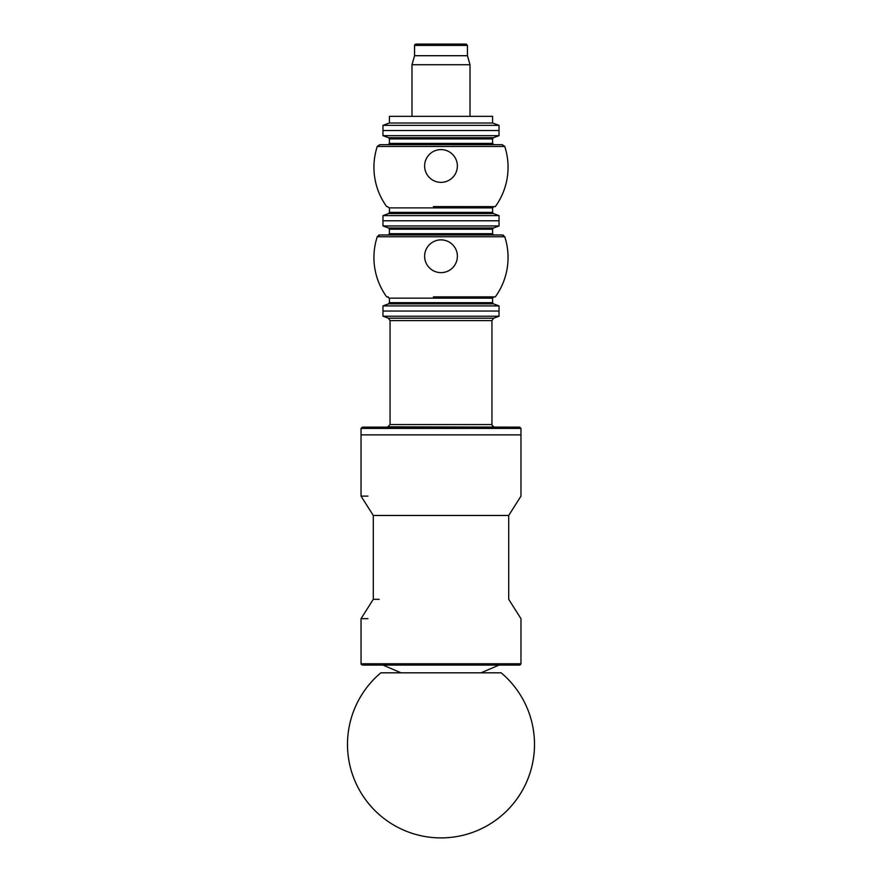 <?xml version="1.0" encoding="UTF-8"?>
<svg xmlns="http://www.w3.org/2000/svg" width="882" height="882" viewBox="0 0 882 882"><rect width="100%" height="100%" fill="white"/><g stroke="black" fill="none" stroke-linecap="round" stroke-linejoin="round"><path stroke-width="1.32" d="M388.664 426.844L515.816 427.131M489.444 320.607L491.947 320.607L491.947 424.562L390.053 424.562L387.474 427.131L519.674 427.131L494.526 427.131L519.674 427.131L520.964 428.42L517.05 428.42M387.474 427.131L440.956 427.131M362.326 427.131L361.036 428.42L362.326 427.131L361.036 428.42L520.964 428.42L519.674 427.131L367.077 427.131M441 434.87L517.05 434.87M387.352 296.881L389.414 298.171L492.586 298.171L492.586 302.658L389.414 302.658L388.565 303.871L493.435 303.871L499.036 305.911L499.036 311.059L382.964 311.059L499.036 311.059L382.964 311.059L382.964 316.219L499.036 316.219L493.644 318.193L388.356 318.193L382.964 316.219L388.356 318.193L390.053 320.607L390.053 424.562M520.964 428.42L519.674 427.131L520.964 428.42L520.964 434.87L361.036 434.87L361.036 496.136L367.948 496.136M480.977 672.823L499.036 665.083L480.977 672.823L501.163 672.823L380.837 672.823L501.163 672.823L480.977 672.823L499.036 665.083L519.674 665.083L369.128 665.083M367.948 434.87L361.036 434.87L361.036 496.136L373.295 515.474L508.705 515.474L508.705 599.308L520.964 618.657L520.964 663.793L361.036 663.793L362.282 665.083L382.964 665.083L364.134 665.083M508.705 515.474L508.705 599.308L508.705 515.474L520.964 496.136L520.964 434.87L520.964 496.136L508.705 515.474L520.964 496.136L520.964 434.87L372.447 434.87M379.139 599.308L373.295 599.308L361.036 618.657L361.058 664.003M367.948 618.657L361.036 618.657M492.586 123.006L389.414 123.006L389.414 116.325L492.586 116.325L492.586 123.006L499.036 125.354L499.036 130.514L382.964 130.514L499.036 130.514L382.964 130.514L382.964 135.663L499.036 135.663L493.435 137.702L388.565 137.702L382.964 135.663L388.565 137.702L389.403 138.805M465.928 44.1L415.852 44.1L466.148 44.1L415.852 44.1L414.562 45.39L414.805 44.629L466.148 44.1L467.438 45.39L414.562 45.39L414.562 55.709L411.982 64.739L411.982 116.325M466.148 45.39L467.438 45.39L467.438 55.709L414.562 55.709M467.438 55.709L470.018 64.739L411.982 64.739M499.036 125.354L382.964 125.354L382.964 130.514M470.018 116.325L470.018 64.739L468.596 64.739M441 146.478L501.637 146.478M387.352 206.597L389.414 207.887L492.586 207.887L493.876 206.597L495.32 206.597L492.663 206.597M493.567 206.642L441 206.597M441 234.976L388.168 234.976M441 236.751L504.758 236.751L502.255 234.976L379.745 234.976L502.255 234.976L379.745 234.976L502.255 234.976L504.758 236.751L501.637 236.751M493.876 206.597L492.586 207.887L492.586 212.375L389.414 212.375L388.565 213.587L493.435 213.587L499.036 215.627L499.036 220.787L382.964 220.787L382.964 225.946L499.036 225.946L493.435 227.986L388.565 227.986L382.964 225.946L388.565 227.986L389.414 229.188L388.565 227.986L389.414 229.199L389.381 233.984M493.567 296.914L492.586 298.171L493.876 296.881L495.32 296.881L441 296.881M495.309 206.62A67.065 67.065 0 0 0 495.32 206.597A67.065 67.065 0 0 0 504.68 146.247A67.065 67.065 0 0 1 504.758 146.478A67.065 67.065 0 0 0 504.68 146.247A67.065 67.065 0 0 1 504.758 146.478L502.255 144.692L379.745 144.692L502.255 144.692L379.745 144.692L502.255 144.692L379.745 144.692L502.255 144.692L504.758 146.478L377.242 146.478L379.745 144.692M388.565 137.702L389.414 138.915L388.565 137.702L389.414 138.915L388.565 137.702L389.414 138.915L492.586 138.915L492.586 143.402L493.876 144.692L441 144.692M441 149.598A16.383 16.383 0 0 0 424.617 165.97A16.383 16.383 0 0 0 441 182.354A16.383 16.383 0 0 0 457.383 165.97A16.383 16.383 0 0 0 441 149.598M499.036 215.627L382.964 215.627L382.964 220.787L499.036 220.787L499.036 225.946L493.435 227.986L492.586 229.199L389.414 229.199M441 239.871A16.383 16.383 0 0 0 424.617 256.254A16.383 16.383 0 0 0 441 272.637A16.383 16.383 0 0 0 457.383 256.254A16.383 16.383 0 0 0 441 239.871M495.309 296.892A67.065 67.065 0 0 0 504.68 236.519A67.065 67.065 0 0 1 504.758 236.751A67.065 67.065 0 0 0 504.68 236.519A67.065 67.065 0 0 1 504.758 236.751L377.242 236.751L379.745 234.976M377.242 236.751A67.065 67.065 0 0 1 377.32 236.519A67.065 67.065 0 0 0 386.691 296.892A67.065 67.065 0 0 0 386.691 296.892L388.267 296.881M499.036 305.911L382.964 305.911L382.964 311.059M381.575 672.823L380.848 672.823A93.503 93.503 0 0 0 380.837 672.823L384.464 672.823M394.916 672.823L401.023 672.823L382.964 665.083M441 672.823L498.22 672.823M509.19 808.364A93.503 93.503 0 0 0 534.503 744.397A93.503 93.503 0 0 1 441 837.9A93.503 93.503 0 0 1 380.848 672.812L401.023 672.823M499.036 311.059L499.036 316.219L493.644 318.193L491.947 320.607L390.053 320.607M492.586 143.402L389.414 143.402L388.168 144.692M492.586 229.199L493.435 227.986L492.586 229.188L492.586 233.686L389.414 233.686L388.433 234.932M494.008 427.086L492.013 425.157M492.421 426.05L493.115 426.712M361.036 496.136L361.036 428.42L362.326 427.131L441 427.131M520.942 663.981L519.928 665.061M519.895 665.061L520.964 663.793L519.718 665.083L499.036 665.083M361.036 663.793L361.19 664.389M373.295 515.474L373.295 599.308M508.705 599.308L520.964 618.657L520.964 663.793L520.964 618.657L508.705 599.308M428.861 44.1L466.236 44.1L467.438 45.39L466.148 44.1M389.414 123.006L382.964 125.354M414.562 45.39L415.775 44.1L414.562 45.39M416.337 44.1L441 44.1M492.586 138.915L493.435 137.702L492.586 138.915L493.435 137.702L499.036 135.663L499.036 130.514M388.433 144.659L389.414 143.402L388.124 144.692M386.68 206.597A67.065 67.065 0 0 0 386.691 206.62A67.065 67.065 0 0 1 377.32 146.247A67.065 67.065 0 0 0 377.242 146.478M456.082 206.597L433.382 206.597M492.619 233.984L493.832 234.976M492.586 233.686L493.567 234.932M503.479 235.251L502.883 235.042M378.521 235.251L379.117 235.042M456.082 296.881L433.382 296.881M389.414 138.915L389.414 143.402M504.758 146.478L502.255 144.692M389.414 207.887L389.414 212.375L388.565 213.587L382.964 215.627M493.435 213.587L492.586 212.375M504.758 236.751L502.255 234.976M389.414 298.171L389.414 302.658L388.565 303.871L382.964 305.911M493.435 303.871L492.586 302.658M347.497 744.397A93.503 93.503 0 0 0 441 837.9A93.503 93.503 0 0 0 501.152 672.812A93.503 93.503 0 0 0 501.152 672.812A93.503 93.503 0 0 1 534.503 744.397A93.503 93.503 0 0 0 501.152 672.812"/></g></svg>
